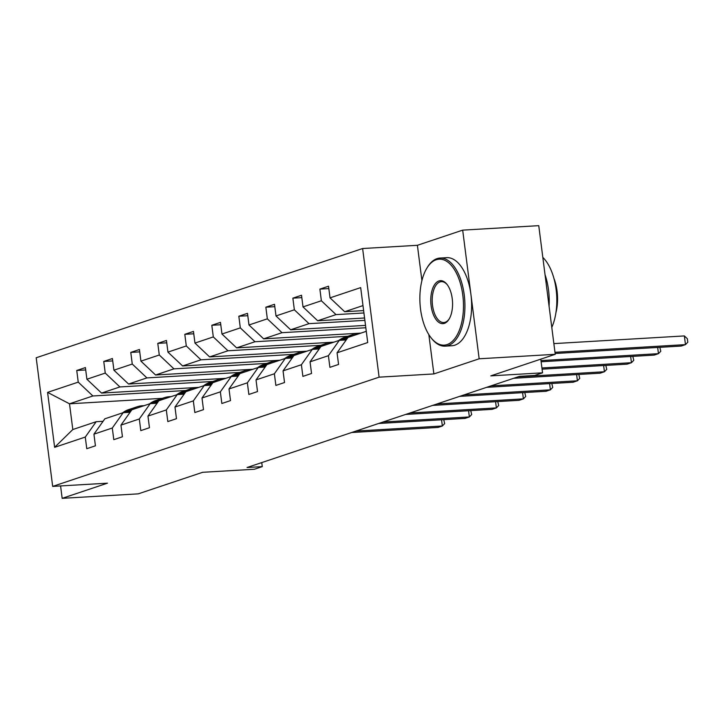 <?xml version="1.0" encoding="UTF-8"?>
<svg xmlns="http://www.w3.org/2000/svg" width="724" height="724" viewBox="0 0 724 724"><rect width="100%" height="100%" fill="white"/><g stroke="black" fill="none" stroke-linecap="round" stroke-linejoin="round"><path stroke-width="1.09" d="M428.843 334.624L433.875 373.937L479.161 358.787L462.681 230.142L538.756 225.662L555.236 354.308L490.818 375.865L542.548 372.824L540.792 359.14M479.161 358.787L555.236 354.308M60.581 485.94L62.164 498.338L138.239 493.859L202.657 472.301L254.386 469.252L262.269 466.618L261.753 462.591M362.624 248.522L36.2 357.765L52.68 486.401L379.104 377.168L362.624 248.522L417.395 245.3L421.92 280.595M462.681 230.142L417.395 245.3M185.706 390.517L92.889 395.974L69.513 403.802L47.585 392.381L78.237 382.127L76.744 370.48L85.713 369.955M162.33 398.336L69.513 403.802L72.807 429.531L96.183 421.703L103.07 421.305M92.889 395.974L78.237 382.127M212.72 381.476L119.903 386.942L101.55 393.078L86.898 379.231L85.405 367.584L76.744 370.48M86.898 379.231L105.252 373.086L103.758 361.439L112.727 360.914M239.734 372.435L146.918 377.901L128.564 384.037L113.912 370.19L112.419 358.543L103.758 361.439M113.912 370.19L132.266 364.045L130.773 352.398L139.741 351.873M266.749 363.394L173.932 368.86L155.579 374.996L140.927 361.149L139.433 349.502L130.773 352.398M140.927 361.149L159.28 355.004L157.787 343.357L166.755 342.832M293.763 354.353L200.946 359.819L182.593 365.955L167.941 352.108L166.448 340.461L157.787 343.357M167.941 352.108L186.294 345.963L184.801 334.316L193.77 333.791M320.777 345.312L227.96 350.778L209.607 356.914L194.955 343.067L193.462 331.42L184.801 334.316M194.955 343.067L213.309 336.922L211.815 325.275L220.784 324.75M347.792 336.271L254.975 341.737L236.621 347.873L221.969 334.026L220.476 322.379L211.815 325.275M221.969 334.026L240.323 327.882L238.829 316.234L247.798 315.709M365.819 327.755L281.989 332.696L263.636 338.832L248.984 324.986L247.49 313.338L238.829 316.234M248.984 324.986L267.337 318.841L265.853 307.193L274.812 306.668M364.878 320.361L309.003 323.655L290.65 329.791L275.998 315.945L274.505 304.297L265.853 307.193M275.998 315.945L294.351 309.8L292.867 298.152L301.827 297.627M363.928 312.967L336.017 314.614L317.664 320.759L303.012 306.904L301.519 295.256L292.867 298.152M303.012 306.904L321.366 300.759L319.881 289.111L328.841 288.586M362.986 305.591L344.678 311.718L330.026 297.863L328.533 286.215L319.881 289.111M330.026 297.863L360.679 287.609L367.72 342.543L337.067 352.796L338.561 364.444L329.9 367.339L328.406 355.692L310.053 361.837L311.546 373.484L302.885 376.38L301.392 364.733L283.039 370.878L284.532 382.525L275.871 385.421L274.378 373.774L256.024 379.919L257.518 391.566L248.857 394.462L247.364 382.815L229.01 388.96L230.504 400.607L221.843 403.503L220.349 391.856L201.996 398.001L203.489 409.648L194.828 412.544L193.335 400.897L174.982 407.042L176.466 418.689L167.814 421.585L166.321 409.938L147.968 416.083L149.452 427.73L140.8 430.626L139.307 418.979L120.953 425.124L122.437 436.771L113.786 439.667L112.292 428.02L93.939 434.165L95.423 445.812L86.771 448.708L85.278 437.061L54.626 447.323L47.585 392.381M542.548 372.824L534.665 375.457L519.452 376.353L247.056 467.514L262.269 466.618M93.939 434.165L104.844 418.807L123.198 412.662L130.085 412.264M123.198 412.662L112.292 428.02M198.838 387.358L101.55 393.078M119.903 386.942L105.252 373.086M120.953 425.124L131.858 409.766L150.212 403.63L157.099 403.223M150.212 403.63L139.307 418.979M225.852 378.317L128.564 384.037M146.918 377.901L132.266 364.045M147.968 416.083L158.873 400.725L177.226 394.589L184.113 394.182M177.226 394.589L166.321 409.938M252.866 369.276L155.579 374.996M173.932 368.86L159.28 355.004M174.982 407.042L185.887 391.684L204.24 385.548L211.127 385.141M204.24 385.548L193.335 400.897M279.88 360.235L182.593 365.955M200.946 359.819L186.294 345.963M201.996 398.001L212.901 382.643L231.255 376.507L238.142 376.1M231.255 376.507L220.349 391.856M306.895 351.194L209.607 356.914M227.96 350.778L213.309 336.922M229.01 388.96L239.916 373.602L258.269 367.466L265.165 367.059M258.269 367.466L247.364 382.815M333.909 342.153L236.621 347.873M254.975 341.737L240.323 327.882M256.024 379.919L266.93 364.561L285.283 358.425L292.179 358.018M285.283 358.425L274.378 373.774M360.923 333.112L263.636 338.832M281.989 332.696L267.337 318.841M283.039 370.878L293.944 355.52L312.297 349.384L319.193 348.977M312.297 349.384L301.392 364.733M365.52 325.393L290.65 329.791M309.003 323.655L294.351 309.8M310.053 361.837L320.958 346.479L339.321 340.343L346.208 339.936M339.321 340.343L328.406 355.692M364.57 317.99L317.664 320.759M336.017 314.614L321.366 300.759M337.067 352.796L347.973 337.447L366.281 331.321M433.875 373.937L379.104 377.168M62.164 498.338L107.451 483.18L52.68 486.401M363.62 310.596L344.678 311.718M96.183 421.703L85.278 437.061M54.626 447.323L72.807 429.531M365.711 331.511A26.996 23.105 -108.5 0 1 366.253 331.103M554.973 352.307L685.474 344.624L681.148 346.072L555.127 353.493M553.86 343.61L684.361 335.927L685.474 344.624L687.8 342.217L687.357 338.742L684.361 335.927M447.097 344.57A43.06 21.702 -93.4 0 0 462.79 295.084A43.06 21.702 -93.4 0 0 436.237 259.735A43.06 21.702 -93.4 0 0 426.97 267.998A43.06 21.702 -93.4 0 0 431.079 337.8A43.06 21.702 -93.4 0 0 447.097 344.57M426.97 267.998L427.522 267.102A44.119 22.236 86.6 0 1 437.015 258.64A44.119 22.236 86.6 0 1 439.984 258.061A44.119 22.236 86.6 0 1 464.555 297.817A44.119 22.236 86.6 0 1 448.147 345.565A44.119 22.236 86.6 0 1 445.169 346.144A44.119 22.236 86.6 0 1 431.73 338.624L431.079 337.8M444.382 323.366A21.53 10.851 86.6 0 1 431.106 305.691A21.53 10.851 86.6 0 1 438.952 280.948A21.53 10.851 86.6 0 1 446.961 284.333A21.53 10.851 86.6 0 1 449.016 319.239A21.53 10.851 86.6 0 1 444.382 323.366M447.287 284.758A20.471 10.317 -93.4 0 0 441.378 281.663A20.471 10.317 -93.4 0 0 439.993 281.935A20.471 10.317 -93.4 0 0 432.382 304.089A20.471 10.317 -93.4 0 0 443.785 322.533A20.471 10.317 -93.4 0 0 445.16 322.271A20.471 10.317 -93.4 0 0 449.296 318.768M542.819 257.391A44.119 22.236 86.6 0 1 551.788 327.411M545.027 274.649A44.119 22.236 86.6 0 1 549.064 306.134M553.923 278.378A31.766 16.009 86.6 0 1 555.942 312.596M439.984 258.061L446.681 257.663A44.119 22.236 86.6 0 1 471.252 297.419A44.119 22.236 86.6 0 1 454.844 345.167A44.119 22.236 86.6 0 1 451.867 345.746L445.169 346.144M344.633 340.027L346.316 338.524A26.996 23.105 -108.5 0 1 353.366 334.407A26.996 23.105 -108.5 0 1 360.109 333.384M338.696 340.552A26.996 23.105 -108.5 0 1 344.705 337.303L348 336.207A26.996 23.105 71.5 0 0 341.04 340.244M342.425 340.153L343.022 339.628A26.996 23.105 -108.5 0 1 350.072 335.511L353.366 334.407M540.973 360.579L658.46 353.665L654.134 355.113L541.127 361.765M349.04 335.882A26.996 23.105 71.5 0 0 348 336.207M659.854 347.321L660.786 351.258L658.46 353.665L657.664 347.457M317.619 349.068L319.302 347.565A26.996 23.105 -108.5 0 1 326.352 343.447A26.996 23.105 -108.5 0 1 333.094 342.425M311.682 349.583A26.996 23.105 -108.5 0 1 317.691 346.344L320.976 345.248A26.996 23.105 71.5 0 0 314.026 349.276M315.411 349.194L316.008 348.669A26.996 23.105 -108.5 0 1 323.058 344.552L326.352 343.447M541.923 367.973L631.446 362.706L627.12 364.154L542.077 369.159M322.026 344.923A26.996 23.105 71.5 0 0 320.976 345.248M632.839 356.362L633.771 360.299L631.446 362.706L630.649 356.498M290.605 358.108L292.288 356.606A26.996 23.105 -108.5 0 1 299.338 352.488A26.996 23.105 -108.5 0 1 306.08 351.466M284.668 358.624A26.996 23.105 -108.5 0 1 290.677 355.384L293.962 354.289A26.996 23.105 71.5 0 0 287.012 358.317M288.396 358.235L288.994 357.71A26.996 23.105 -108.5 0 1 296.044 353.593L299.338 352.488M518.022 376.833L604.431 371.747L600.106 373.195L513.696 378.281M295.012 353.964A26.996 23.105 71.5 0 0 293.962 354.289M605.825 365.403L606.757 369.34L604.431 371.747L603.635 365.539M263.59 367.149L265.274 365.647A26.996 23.105 -108.5 0 1 272.324 361.529A26.996 23.105 -108.5 0 1 279.066 360.507M257.654 367.665A26.996 23.105 -108.5 0 1 263.663 364.425L266.948 363.321A26.996 23.105 71.5 0 0 259.997 367.358M261.382 367.276L261.979 366.742A26.996 23.105 -108.5 0 1 269.029 362.634L272.324 361.529M491.008 385.874L577.417 380.788L573.091 382.236L486.682 387.322M267.998 363.005A26.996 23.105 71.5 0 0 266.948 363.321M578.811 374.444L579.743 378.381L577.417 380.788L576.621 374.579M236.576 376.19L238.259 374.688A26.996 23.105 -108.5 0 1 245.309 370.57A26.996 23.105 -108.5 0 1 252.052 369.548M230.639 376.706A26.996 23.105 -108.5 0 1 236.648 373.466L239.934 372.362A26.996 23.105 71.5 0 0 232.983 376.399M234.368 376.317L234.965 375.783A26.996 23.105 -108.5 0 1 242.015 371.674L245.309 370.57M463.994 394.915L550.403 389.829L546.077 391.277L459.668 396.363M240.983 372.046A26.996 23.105 71.5 0 0 239.934 372.362M551.797 383.485L552.729 387.421L550.403 389.829L549.606 383.62M209.562 385.231L211.245 383.729A26.996 23.105 -108.5 0 1 218.295 379.611A26.996 23.105 -108.5 0 1 225.037 378.589M203.625 385.747A26.996 23.105 -108.5 0 1 209.634 382.507L212.919 381.403A26.996 23.105 71.5 0 0 205.96 385.44M207.354 385.358L207.951 384.824A26.996 23.105 -108.5 0 1 215.001 380.715L218.295 379.611M436.979 403.956L523.389 398.87L519.063 400.318L432.653 405.404M213.969 381.086A26.996 23.105 71.5 0 0 212.919 381.403M524.782 392.526L525.715 396.462L523.389 398.87L522.592 392.661M182.548 394.272L184.231 392.77A26.996 23.105 -108.5 0 1 191.281 388.652A26.996 23.105 -108.5 0 1 198.023 387.63M176.611 394.788A26.996 23.105 -108.5 0 1 182.62 391.548L185.905 390.444A26.996 23.105 71.5 0 0 178.946 394.48M180.339 394.399L180.937 393.865A26.996 23.105 -108.5 0 1 187.987 389.756L191.281 388.652M409.965 412.997L496.374 407.911L492.049 409.359L405.639 414.445M186.955 390.127A26.996 23.105 71.5 0 0 185.905 390.444M497.768 401.567L498.7 405.503L496.374 407.911L495.578 401.702M155.533 403.313L157.217 401.811A26.996 23.105 -108.5 0 1 164.267 397.693A26.996 23.105 -108.5 0 1 171.009 396.671M149.597 403.829A26.996 23.105 -108.5 0 1 155.606 400.589L158.891 399.485A26.996 23.105 71.5 0 0 151.931 403.521M153.325 403.44L153.922 402.906A26.996 23.105 -108.5 0 1 160.972 398.797L164.267 397.693M382.951 422.038L469.36 416.952L465.034 418.4L378.625 423.486M159.941 399.168A26.996 23.105 71.5 0 0 158.891 399.485M470.754 410.608L471.686 414.544L469.36 416.952L468.564 410.734M128.519 412.354L130.202 410.852A26.996 23.105 -108.5 0 1 137.252 406.734A26.996 23.105 -108.5 0 1 143.995 405.712M122.582 412.87A26.996 23.105 -108.5 0 1 128.591 409.63L131.877 408.526A26.996 23.105 71.5 0 0 124.917 412.562M126.311 412.481L126.908 411.947A26.996 23.105 -108.5 0 1 133.958 407.838L137.252 406.734M355.937 431.079L442.346 425.993L438.02 427.441L351.611 432.527M132.926 408.209A26.996 23.105 71.5 0 0 131.877 408.526M443.74 419.649L444.672 423.585L442.346 425.993L441.549 419.775M343.022 339.628L346.316 338.524M316.008 348.669L319.302 347.565M288.994 357.71L292.288 356.606M261.979 366.742L265.274 365.647M234.965 375.783L238.259 374.688M207.951 384.824L211.245 383.729M180.937 393.865L184.231 392.77M153.922 402.906L157.217 401.811M126.908 411.947L130.202 410.852"/></g></svg>
